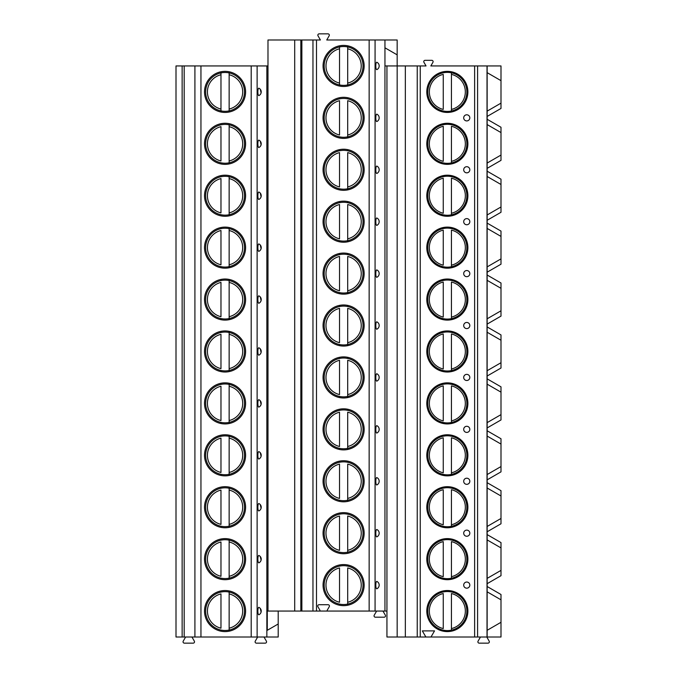<?xml version="1.0" encoding="UTF-8"?>
<svg xmlns="http://www.w3.org/2000/svg" width="677" height="677" viewBox="0 0 677 677"><rect width="100%" height="100%" fill="white"/><g stroke="black" fill="none" stroke-linecap="round" stroke-linejoin="round"><path stroke-width="1.02" d="M425.875 637.015L430.987 637.015L434.532 630.888L422.338 630.888L425.875 637.015L386.939 637.015L386.939 65.94L384.951 65.94L384.951 611.06L267.271 611.06L267.271 630.304L278.205 623.991L278.205 611.06M487.144 637.015L487.144 586.51L500.997 594.508L500.997 599.822L487.144 591.825L500.997 599.822L500.997 637.015L430.987 637.015M386.939 611.06L384.951 611.06M267.982 65.94L266.856 65.94L266.856 637.015L278.205 637.015L278.205 623.991M266.856 65.94L176.003 65.94L176.003 637.015L182.138 637.015L182.138 65.94M384.951 39.985L397.162 39.985L397.162 54.854L384.951 47.805L384.951 39.985L326.746 39.985L329.14 35.839A1.329 1.329 0 0 0 327.99 33.85L319.172 33.85A1.329 1.329 0 0 0 318.021 35.839L320.407 39.985L267.982 39.985L267.982 611.06M487.144 586.51L487.144 583.692L500.997 575.695L500.997 547.905L487.144 539.907L487.144 531.775L500.997 523.778L500.997 495.987L487.144 487.99L487.144 479.858L500.997 471.861L500.997 444.07L487.144 436.073L487.144 427.94L500.997 419.943L500.997 392.152L487.144 384.155L487.144 376.023L500.997 368.034L500.997 340.235L487.144 332.246L487.144 324.105L500.997 316.117L500.997 288.317L487.144 280.329L487.144 272.196L500.997 264.199L500.997 236.408L487.144 228.411L487.144 220.279L500.997 212.282L500.997 184.491L487.144 176.494L487.144 168.361L500.997 160.364L500.997 132.574L487.144 124.576L487.144 116.444L500.997 108.447L500.997 65.94L430.834 65.94L432.933 62.309A1.329 1.329 0 0 0 431.782 60.321L425.088 60.321A1.329 1.329 0 0 0 423.937 62.309L426.036 65.94L397.162 65.94L397.162 54.854M397.162 637.015L397.162 65.94L386.939 65.94M405.337 637.015L405.337 65.94M426.798 91.894A20.538 20.538 0 0 0 447.336 112.441A20.538 20.538 0 0 0 467.883 91.894A20.538 20.538 0 0 0 447.336 71.356A20.538 20.538 0 0 0 426.798 91.894M426.798 143.812A20.538 20.538 0 0 0 447.336 164.359A20.538 20.538 0 0 0 467.883 143.812A20.538 20.538 0 0 0 447.336 123.273A20.538 20.538 0 0 0 426.798 143.812M426.798 195.729A20.538 20.538 0 0 0 447.336 216.276A20.538 20.538 0 0 0 467.883 195.729A20.538 20.538 0 0 0 447.336 175.191A20.538 20.538 0 0 0 426.798 195.729M426.798 247.647A20.538 20.538 0 0 0 447.336 268.185A20.538 20.538 0 0 0 467.883 247.647A20.538 20.538 0 0 0 447.336 227.108A20.538 20.538 0 0 0 426.798 247.647M426.798 299.564A20.538 20.538 0 0 0 447.336 320.103A20.538 20.538 0 0 0 467.883 299.564A20.538 20.538 0 0 0 447.336 279.017A20.538 20.538 0 0 0 426.798 299.564M426.798 351.481A20.538 20.538 0 0 0 447.336 372.02A20.538 20.538 0 0 0 467.883 351.481A20.538 20.538 0 0 0 447.336 330.935A20.538 20.538 0 0 0 426.798 351.481M426.798 403.399A20.538 20.538 0 0 0 447.336 423.937A20.538 20.538 0 0 0 467.883 403.399A20.538 20.538 0 0 0 447.336 382.852A20.538 20.538 0 0 0 426.798 403.399M426.798 455.308A20.538 20.538 0 0 0 447.336 475.855A20.538 20.538 0 0 0 467.883 455.308A20.538 20.538 0 0 0 447.336 434.769A20.538 20.538 0 0 0 426.798 455.308M426.798 507.225A20.538 20.538 0 0 0 447.336 527.772A20.538 20.538 0 0 0 467.883 507.225A20.538 20.538 0 0 0 447.336 486.687A20.538 20.538 0 0 0 426.798 507.225M426.798 559.143A20.538 20.538 0 0 0 447.336 579.69A20.538 20.538 0 0 0 467.883 559.143A20.538 20.538 0 0 0 447.336 538.604A20.538 20.538 0 0 0 426.798 559.143M426.798 611.06A20.538 20.538 0 0 0 447.336 631.599A20.538 20.538 0 0 0 467.883 611.06A20.538 20.538 0 0 0 447.336 590.522A20.538 20.538 0 0 0 426.798 611.06M469.821 117.857A3.063 3.063 0 0 1 466.758 120.921A3.063 3.063 0 0 1 463.694 117.857A3.063 3.063 0 0 1 466.758 114.794A3.063 3.063 0 0 1 469.821 117.857M469.821 169.775A3.063 3.063 0 0 1 466.758 172.838A3.063 3.063 0 0 1 463.694 169.775A3.063 3.063 0 0 1 466.758 166.703A3.063 3.063 0 0 1 469.821 169.775M469.821 221.692A3.063 3.063 0 0 1 466.758 224.756A3.063 3.063 0 0 1 463.694 221.692A3.063 3.063 0 0 1 466.758 218.62A3.063 3.063 0 0 1 469.821 221.692M469.821 273.601A3.063 3.063 0 0 1 466.758 276.673A3.063 3.063 0 0 1 463.694 273.601A3.063 3.063 0 0 1 466.758 270.538A3.063 3.063 0 0 1 469.821 273.601M469.821 325.519A3.063 3.063 0 0 1 466.758 328.59A3.063 3.063 0 0 1 463.694 325.519A3.063 3.063 0 0 1 466.758 322.455A3.063 3.063 0 0 1 469.821 325.519M469.821 377.436A3.063 3.063 0 0 1 466.758 380.499A3.063 3.063 0 0 1 463.694 377.436A3.063 3.063 0 0 1 466.758 374.373A3.063 3.063 0 0 1 469.821 377.436M469.821 429.353A3.063 3.063 0 0 1 466.758 432.417A3.063 3.063 0 0 1 463.694 429.353A3.063 3.063 0 0 1 466.758 426.29A3.063 3.063 0 0 1 469.821 429.353M469.821 481.271A3.063 3.063 0 0 1 466.758 484.334A3.063 3.063 0 0 1 463.694 481.271A3.063 3.063 0 0 1 466.758 478.207A3.063 3.063 0 0 1 469.821 481.271M469.821 533.188A3.063 3.063 0 0 1 466.758 536.252A3.063 3.063 0 0 1 463.694 533.188A3.063 3.063 0 0 1 466.758 530.116A3.063 3.063 0 0 1 469.821 533.188M469.821 585.106A3.063 3.063 0 0 1 466.758 588.169A3.063 3.063 0 0 1 463.694 585.106A3.063 3.063 0 0 1 466.758 582.034A3.063 3.063 0 0 1 469.821 585.106M487.017 637.015L487.017 65.94M487.144 583.692L487.144 578.386L500.997 570.389L487.144 578.386L487.144 539.907L500.997 547.905L500.997 542.59L487.144 534.602M487.144 531.775L487.144 526.469L500.997 518.472L487.144 526.469L487.144 487.99L500.997 495.987L500.997 490.673L487.144 482.684M487.144 479.858L487.144 474.552L500.997 466.555L487.144 474.552L487.144 436.073L500.997 444.07L500.997 438.755L487.144 430.767M487.144 427.94L487.144 422.634L500.997 414.637L487.144 422.634L487.144 384.155L500.997 392.152L500.997 386.846L487.144 378.849M487.144 376.023L487.144 370.717L500.997 362.72L487.144 370.717L487.144 332.246L500.997 340.235L500.997 334.929L487.144 326.932M487.144 324.105L487.144 318.799L500.997 310.802L487.144 318.799L487.144 280.329L500.997 288.317L500.997 283.011L487.144 275.014M487.144 272.196L487.144 266.89L500.997 258.885L487.144 266.89L487.144 228.411L500.997 236.408L500.997 231.094L487.144 223.097M487.144 220.279L487.144 214.973L500.997 206.976L487.144 214.973L487.144 176.494L500.997 184.491L500.997 179.177L487.144 171.188M487.144 168.361L487.144 163.055L500.997 155.058L487.144 163.055L487.144 124.576L500.997 132.574L500.997 127.259L487.144 119.27M487.144 116.444L487.144 111.138L500.997 103.141L487.144 111.138L487.144 65.94M487.144 630.304L500.997 622.298L487.144 630.304M500.997 80.656L487.144 72.659L500.997 80.656M466.859 91.894A19.523 19.523 0 0 0 447.336 72.38A19.523 19.523 0 0 0 427.822 91.894A19.523 19.523 0 0 0 447.336 111.417A19.523 19.523 0 0 0 466.859 91.894M443.249 72.811L443.249 72.287M443.249 111.51L443.249 110.986M443.249 109.412L443.249 74.385A17.983 17.983 0 0 0 443.249 109.412M451.432 110.986L451.432 72.811M451.432 72.287L451.432 74.385A17.983 17.983 0 0 1 451.432 109.412L451.432 111.51M466.859 143.812A19.523 19.523 0 0 0 447.336 124.297A19.523 19.523 0 0 0 427.822 143.812A19.523 19.523 0 0 0 447.336 163.335A19.523 19.523 0 0 0 466.859 143.812M443.249 124.729L443.249 124.204M443.249 163.419L443.249 162.903M443.249 161.329L443.249 126.294A17.983 17.983 0 0 0 443.249 161.329M451.432 124.204L451.432 124.729M451.432 162.903L451.432 126.294A17.983 17.983 0 0 1 451.432 161.329L451.432 163.419M466.859 195.729A19.523 19.523 0 0 0 447.336 176.215A19.523 19.523 0 0 0 427.822 195.729A19.523 19.523 0 0 0 447.336 215.252A19.523 19.523 0 0 0 466.859 195.729M443.249 176.646L443.249 176.122M443.249 215.337L443.249 214.821M443.249 213.247L443.249 178.212A17.983 17.983 0 0 0 443.249 213.247M451.432 176.122L451.432 176.646M451.432 214.821L451.432 178.212A17.983 17.983 0 0 1 451.432 213.247L451.432 215.337M466.859 247.647A19.523 19.523 0 0 0 447.336 228.124A19.523 19.523 0 0 0 427.822 247.647A19.523 19.523 0 0 0 447.336 267.17A19.523 19.523 0 0 0 466.859 247.647M443.249 228.564L443.249 228.039M443.249 267.254L443.249 266.73M443.249 265.164L443.249 230.129A17.983 17.983 0 0 0 443.249 265.164M451.432 228.039L451.432 228.564M451.432 266.73L451.432 230.129A17.983 17.983 0 0 1 451.432 265.164L451.432 267.254M466.859 299.564A19.523 19.523 0 0 0 447.336 280.041A19.523 19.523 0 0 0 427.822 299.564A19.523 19.523 0 0 0 447.336 319.079A19.523 19.523 0 0 0 466.859 299.564M443.249 280.473L443.249 279.956M443.249 319.172L443.249 318.647M443.249 317.081L443.249 282.047A17.983 17.983 0 0 0 443.249 317.081M451.432 279.956L451.432 280.473M451.432 318.647L451.432 282.047A17.983 17.983 0 0 1 451.432 317.081L451.432 319.172M466.859 351.481A19.523 19.523 0 0 0 447.336 331.958A19.523 19.523 0 0 0 427.822 351.481A19.523 19.523 0 0 0 447.336 370.996A19.523 19.523 0 0 0 466.859 351.481M443.249 332.39L443.249 331.874M443.249 371.089L443.249 370.564M443.249 368.999L443.249 333.964A17.983 17.983 0 0 0 443.249 368.999M451.432 331.874L451.432 332.39M451.432 370.564L451.432 333.964A17.983 17.983 0 0 1 451.432 368.999L451.432 371.089M466.859 403.399A19.523 19.523 0 0 0 447.336 383.876A19.523 19.523 0 0 0 427.822 403.399A19.523 19.523 0 0 0 447.336 422.913A19.523 19.523 0 0 0 466.859 403.399M443.249 384.308L443.249 383.783M443.249 423.007L443.249 422.482M443.249 420.908L443.249 385.882A17.983 17.983 0 0 0 443.249 420.908M451.432 383.783L451.432 384.308M451.432 422.482L451.432 385.882A17.983 17.983 0 0 1 451.432 420.908L451.432 423.007M466.859 455.308A19.523 19.523 0 0 0 447.336 435.793A19.523 19.523 0 0 0 427.822 455.308A19.523 19.523 0 0 0 447.336 474.831A19.523 19.523 0 0 0 466.859 455.308M443.249 436.225L443.249 435.7M443.249 474.924L443.249 474.399M443.249 472.825L443.249 437.799A17.983 17.983 0 0 0 443.249 472.825M451.432 435.7L451.432 436.225M451.432 474.399L451.432 437.799A17.983 17.983 0 0 1 451.432 472.825L451.432 474.924M466.859 507.225A19.523 19.523 0 0 0 447.336 487.711A19.523 19.523 0 0 0 427.822 507.225A19.523 19.523 0 0 0 447.336 526.748A19.523 19.523 0 0 0 466.859 507.225M443.249 488.142L443.249 487.618M443.249 526.833L443.249 526.317M443.249 524.743L443.249 489.708A17.983 17.983 0 0 0 443.249 524.743M451.432 487.618L451.432 488.142M451.432 526.317L451.432 489.708A17.983 17.983 0 0 1 451.432 524.743L451.432 526.833M466.859 559.143A19.523 19.523 0 0 0 447.336 539.628A19.523 19.523 0 0 0 427.822 559.143A19.523 19.523 0 0 0 447.336 578.666A19.523 19.523 0 0 0 466.859 559.143M443.249 540.06L443.249 539.535M443.249 578.75L443.249 578.234M443.249 576.66L443.249 541.625A17.983 17.983 0 0 0 443.249 576.66M451.432 539.535L451.432 540.06M451.432 578.234L451.432 541.625A17.983 17.983 0 0 1 451.432 576.66L451.432 578.75M466.859 611.06A19.523 19.523 0 0 0 447.336 591.537A19.523 19.523 0 0 0 427.822 611.06A19.523 19.523 0 0 0 447.336 630.583A19.523 19.523 0 0 0 466.859 611.06M443.249 591.977L443.249 591.453M443.249 630.668L443.249 630.143M443.249 628.578L443.249 593.543A17.983 17.983 0 0 0 443.249 628.578M451.432 591.453L451.432 591.977M451.432 630.143L451.432 593.543A17.983 17.983 0 0 1 451.432 628.578L451.432 630.668M384.951 47.805L384.951 65.94M379.128 118.45L379.128 117.256M379.018 116.723L378.849 116.266M378.849 119.448L379.018 118.991M375.794 117.857A3.707 0.956 90 0 0 376.869 121.53A4.087 4.087 0 0 0 376.869 114.176A3.707 0.956 90 0 0 375.794 117.857M379.128 170.367L379.128 169.174M379.018 168.641L378.849 168.184M378.849 171.366L379.018 170.909M375.794 169.775A3.707 0.956 90 0 0 376.869 173.447A4.087 4.087 0 0 0 376.869 166.093A3.707 0.956 90 0 0 375.794 169.775M379.128 222.284L379.128 221.091M379.018 220.558L378.849 220.093M378.849 223.283L379.018 222.818M375.794 221.692A3.707 0.956 90 0 0 376.869 225.365A4.087 4.087 0 0 0 376.869 218.011A3.707 0.956 90 0 0 375.794 221.692M379.128 274.202L379.128 273.009M379.018 272.476L378.849 272.01M378.849 275.2L379.018 274.735M375.794 273.601A3.707 0.956 90 0 0 376.869 277.282A4.087 4.087 0 0 0 376.869 269.928A3.707 0.956 90 0 0 375.794 273.601M379.128 326.119L379.128 324.926M379.018 324.385L378.849 323.928M378.849 327.109L379.018 326.652M375.794 325.519A3.707 0.956 90 0 0 376.869 329.2A4.087 4.087 0 0 0 376.869 321.846A3.707 0.956 90 0 0 375.794 325.519M379.128 378.037L379.128 376.844M379.018 376.302L378.849 375.845M377.893 380.406L378.325 379.924M378.849 379.027L379.018 378.57M375.794 377.436A3.707 0.956 90 0 0 376.869 381.117A4.087 4.087 0 0 0 376.869 373.763A3.707 0.956 90 0 0 375.794 377.436M379.128 429.946L379.128 428.761M379.018 428.219L378.849 427.762M377.893 432.324L378.325 431.841M378.849 430.944L379.018 430.487M375.794 429.353A3.707 0.956 90 0 0 376.869 433.035A4.087 4.087 0 0 0 376.869 425.672A3.707 0.956 90 0 0 375.794 429.353M379.128 481.863L379.128 480.67M379.018 480.137L378.849 479.68M377.893 484.241L378.325 483.759M378.849 482.862L379.018 482.405M375.794 481.271A3.707 0.956 90 0 0 376.869 484.944A4.087 4.087 0 0 0 376.869 477.59A3.707 0.956 90 0 0 375.794 481.271M379.128 533.781L379.128 532.587M379.018 532.054L378.849 531.597M377.893 536.159L378.325 535.676M378.849 534.779L379.018 534.322M375.794 533.188A3.707 0.956 90 0 0 376.869 536.861A4.087 4.087 0 0 0 376.869 529.507A3.707 0.956 90 0 0 375.794 533.188M379.128 585.698L379.128 584.505M379.018 583.972L378.849 583.506M377.893 588.076L378.325 587.594M378.849 586.697L379.018 586.231M375.794 585.106A3.707 0.956 90 0 0 376.869 588.778A4.087 4.087 0 0 0 376.869 581.425A3.707 0.956 90 0 0 375.794 585.106M379.128 66.532L379.128 65.347M379.018 64.806L378.849 64.349M378.849 67.531L379.018 67.074M375.794 65.94A3.707 0.956 90 0 0 376.869 69.621A4.087 4.087 0 0 0 376.869 62.259A3.707 0.956 90 0 0 375.794 65.94M327.812 611.06A0.609 0.609 0 0 1 327.279 610.138L329.259 606.719A1.329 1.329 0 0 0 328.108 604.722L319.053 604.722A1.329 1.329 0 0 0 317.902 606.719L319.882 610.138A0.609 0.609 0 0 1 319.349 611.06M364.15 65.94A20.538 20.538 0 0 1 343.611 86.478A20.538 20.538 0 0 1 323.064 65.94A20.538 20.538 0 0 1 343.611 45.401A20.538 20.538 0 0 1 364.15 65.94M364.15 117.857A20.538 20.538 0 0 1 343.611 138.396A20.538 20.538 0 0 1 323.064 117.857A20.538 20.538 0 0 1 343.611 97.31A20.538 20.538 0 0 1 364.15 117.857M364.15 169.775A20.538 20.538 0 0 1 343.611 190.313A20.538 20.538 0 0 1 323.064 169.775A20.538 20.538 0 0 1 343.611 149.228A20.538 20.538 0 0 1 364.15 169.775M364.15 221.692A20.538 20.538 0 0 1 343.611 242.231A20.538 20.538 0 0 1 323.064 221.692A20.538 20.538 0 0 1 343.611 201.145A20.538 20.538 0 0 1 364.15 221.692M364.15 273.601A20.538 20.538 0 0 1 343.611 294.148A20.538 20.538 0 0 1 323.064 273.601A20.538 20.538 0 0 1 343.611 253.063A20.538 20.538 0 0 1 364.15 273.601M364.15 325.519A20.538 20.538 0 0 1 343.611 346.065A20.538 20.538 0 0 1 323.064 325.519A20.538 20.538 0 0 1 343.611 304.98A20.538 20.538 0 0 1 364.15 325.519M364.15 377.436A20.538 20.538 0 0 1 343.611 397.983A20.538 20.538 0 0 1 323.064 377.436A20.538 20.538 0 0 1 343.611 356.897A20.538 20.538 0 0 1 364.15 377.436M364.15 429.353A20.538 20.538 0 0 1 343.611 449.892A20.538 20.538 0 0 1 323.064 429.353A20.538 20.538 0 0 1 343.611 408.815A20.538 20.538 0 0 1 364.15 429.353M364.15 481.271A20.538 20.538 0 0 1 343.611 501.809A20.538 20.538 0 0 1 323.064 481.271A20.538 20.538 0 0 1 343.611 460.724A20.538 20.538 0 0 1 364.15 481.271M364.15 533.188A20.538 20.538 0 0 1 343.611 553.727A20.538 20.538 0 0 1 323.064 533.188A20.538 20.538 0 0 1 343.611 512.641A20.538 20.538 0 0 1 364.15 533.188M364.15 585.106A20.538 20.538 0 0 1 343.611 605.644A20.538 20.538 0 0 1 323.064 585.106A20.538 20.538 0 0 1 343.611 564.559A20.538 20.538 0 0 1 364.15 585.106M301.866 611.06L301.866 39.985M294.707 611.06L294.707 39.985M266.856 637.015L182.138 637.015M263.996 637.015L266.391 641.161A1.329 1.329 0 0 1 265.24 643.15L256.422 643.15A1.329 1.329 0 0 1 255.271 641.161L257.666 637.015M191.946 637.015L194.341 641.161A1.329 1.329 0 0 1 193.19 643.15L184.372 643.15A1.329 1.329 0 0 1 183.222 641.161L185.616 637.015M184.186 637.015L184.186 65.94M245.599 91.894A20.538 20.538 0 0 0 225.06 71.356A20.538 20.538 0 0 0 204.522 91.894A20.538 20.538 0 0 0 225.06 112.441A20.538 20.538 0 0 0 245.599 91.894M245.599 143.812A20.538 20.538 0 0 0 225.06 123.273A20.538 20.538 0 0 0 204.522 143.812A20.538 20.538 0 0 0 225.06 164.359A20.538 20.538 0 0 0 245.599 143.812M245.599 195.729A20.538 20.538 0 0 0 225.06 175.191A20.538 20.538 0 0 0 204.522 195.729A20.538 20.538 0 0 0 225.06 216.276A20.538 20.538 0 0 0 245.599 195.729M245.599 247.647A20.538 20.538 0 0 0 225.06 227.108A20.538 20.538 0 0 0 204.522 247.647A20.538 20.538 0 0 0 225.06 268.185A20.538 20.538 0 0 0 245.599 247.647M245.599 299.564A20.538 20.538 0 0 0 225.06 279.017A20.538 20.538 0 0 0 204.522 299.564A20.538 20.538 0 0 0 225.06 320.103A20.538 20.538 0 0 0 245.599 299.564M245.599 351.481A20.538 20.538 0 0 0 225.06 330.935A20.538 20.538 0 0 0 204.522 351.481A20.538 20.538 0 0 0 225.06 372.02A20.538 20.538 0 0 0 245.599 351.481M245.599 403.399A20.538 20.538 0 0 0 225.06 382.852A20.538 20.538 0 0 0 204.522 403.399A20.538 20.538 0 0 0 225.06 423.937A20.538 20.538 0 0 0 245.599 403.399M245.599 455.308A20.538 20.538 0 0 0 225.06 434.769A20.538 20.538 0 0 0 204.522 455.308A20.538 20.538 0 0 0 225.06 475.855A20.538 20.538 0 0 0 245.599 455.308M245.599 507.225A20.538 20.538 0 0 0 225.06 486.687A20.538 20.538 0 0 0 204.522 507.225A20.538 20.538 0 0 0 225.06 527.772A20.538 20.538 0 0 0 245.599 507.225M245.599 559.143A20.538 20.538 0 0 0 225.06 538.604A20.538 20.538 0 0 0 204.522 559.143A20.538 20.538 0 0 0 225.06 579.69A20.538 20.538 0 0 0 245.599 559.143M245.599 611.06A20.538 20.538 0 0 0 225.06 590.522A20.538 20.538 0 0 0 204.522 611.06A20.538 20.538 0 0 0 225.06 631.599A20.538 20.538 0 0 0 245.599 611.06M260.29 89.305L261.094 92.91M260.865 93.57L260.29 94.492M259.638 95.135L258.919 95.575A3.707 0.956 90 0 1 257.844 91.894A3.707 0.956 90 0 1 258.919 88.222L259.638 88.662M260.29 141.222L261.094 144.827M260.865 145.479L260.29 146.41M259.638 147.053L258.919 147.493A3.707 0.956 90 0 1 257.844 143.812A3.707 0.956 90 0 1 258.919 140.139L259.638 140.579M260.29 193.131L261.094 196.736M260.865 197.396L260.29 198.327M259.638 198.962L258.919 199.41A3.707 0.956 90 0 1 257.844 195.729A3.707 0.956 90 0 1 258.919 192.056L259.638 192.496M260.29 245.049L261.094 248.654M260.865 249.314L260.29 250.245M259.638 250.879L258.919 251.328A3.707 0.956 90 0 1 257.844 247.647A3.707 0.956 90 0 1 258.919 243.965L259.638 244.414M260.29 296.966L261.094 300.571M260.865 301.231L260.29 302.162M259.638 302.797L258.919 303.237A3.707 0.956 90 0 1 257.844 299.564A3.707 0.956 90 0 1 258.919 295.883L259.638 296.331M260.29 348.883L261.094 352.489M260.865 353.149L260.29 354.071M259.638 354.714L258.919 355.154A3.707 0.956 90 0 1 257.844 351.481A3.707 0.956 90 0 1 258.919 347.8L259.638 348.249M260.29 400.801L261.094 404.406M260.865 405.066L260.29 405.988M259.638 406.632L258.919 407.072A3.707 0.956 90 0 1 257.844 403.399A3.707 0.956 90 0 1 258.919 399.718L259.638 400.158M260.29 452.718L261.094 456.323M260.865 456.983L260.29 457.906M259.638 458.549L258.919 458.989A3.707 0.956 90 0 1 257.844 455.308A3.707 0.956 90 0 1 258.919 451.635L259.638 452.075M260.29 504.636L261.094 508.241M260.865 508.892L260.29 509.823M259.638 510.458L258.919 510.907A3.707 0.956 90 0 1 257.844 507.225A3.707 0.956 90 0 1 258.919 503.553L259.638 503.993M260.29 556.545L261.094 560.15M260.865 560.81L260.29 561.741M259.638 562.375L258.919 562.824A3.707 0.956 90 0 1 257.844 559.143A3.707 0.956 90 0 1 258.919 555.47L259.638 555.91M260.29 608.462L261.094 612.067M260.865 612.727L260.29 613.658M259.638 614.293L258.919 614.741A3.707 0.956 90 0 1 257.844 611.06A3.707 0.956 90 0 1 258.919 607.379L259.638 607.828M258.919 88.222A4.087 4.087 0 0 1 258.919 95.575A4.087 4.087 0 0 0 258.919 88.222M258.919 140.139A4.087 4.087 0 0 1 258.919 147.493A4.087 4.087 0 0 0 258.919 140.139M258.919 192.056A4.087 4.087 0 0 1 258.919 199.41A4.087 4.087 0 0 0 258.919 192.056M258.919 243.965A4.087 4.087 0 0 1 258.919 251.328A4.087 4.087 0 0 0 258.919 243.965M258.919 295.883A4.087 4.087 0 0 1 258.919 303.237A4.087 4.087 0 0 0 258.919 295.883M258.919 347.8A4.087 4.087 0 0 1 258.919 355.154A4.087 4.087 0 0 0 258.919 347.8M258.919 399.718A4.087 4.087 0 0 1 258.919 407.072A4.087 4.087 0 0 0 258.919 399.718M258.919 451.635A4.087 4.087 0 0 1 258.919 458.989A4.087 4.087 0 0 0 258.919 451.635M258.919 503.553A4.087 4.087 0 0 1 258.919 510.907A4.087 4.087 0 0 0 258.919 503.553M258.919 555.47A4.087 4.087 0 0 1 258.919 562.824A4.087 4.087 0 0 0 258.919 555.47M258.919 607.379A4.087 4.087 0 0 1 258.919 614.741A4.087 4.087 0 0 0 258.919 607.379M244.482 91.894A19.421 19.421 0 0 1 225.06 111.316A19.421 19.421 0 0 1 205.647 91.894A19.421 19.421 0 0 1 225.06 72.481A19.421 19.421 0 0 1 244.482 91.894M220.973 111.663L220.973 72.134M220.973 72.913L220.973 74.749A17.627 17.627 0 0 0 220.973 109.048L220.973 110.884M229.148 110.884L229.148 72.913M229.148 72.134L229.148 74.749A17.627 17.627 0 0 1 229.148 109.048L229.148 111.663M244.482 143.812A19.421 19.421 0 0 1 225.06 163.233A19.421 19.421 0 0 1 205.647 143.812A19.421 19.421 0 0 1 225.06 124.399A19.421 19.421 0 0 1 244.482 143.812M220.973 124.83L220.973 124.052M220.973 163.58L220.973 162.793M220.973 160.965L220.973 126.667A17.627 17.627 0 0 0 220.973 160.965M229.148 162.793L229.148 124.83M229.148 124.052L229.148 126.667A17.627 17.627 0 0 1 229.148 160.965L229.148 163.58M244.482 195.729A19.421 19.421 0 0 1 225.06 215.151A19.421 19.421 0 0 1 205.647 195.729A19.421 19.421 0 0 1 225.06 176.316A19.421 19.421 0 0 1 244.482 195.729M220.973 176.748L220.973 175.961M220.973 215.498L220.973 214.711M220.973 212.883L220.973 178.584A17.627 17.627 0 0 0 220.973 212.883M229.148 214.711L229.148 176.748M229.148 175.961L229.148 178.584A17.627 17.627 0 0 1 229.148 212.883L229.148 215.498M244.482 247.647A19.421 19.421 0 0 1 225.06 267.068A19.421 19.421 0 0 1 205.647 247.647A19.421 19.421 0 0 1 225.06 228.225A19.421 19.421 0 0 1 244.482 247.647M220.973 228.665L220.973 227.878M220.973 267.415L220.973 266.628M220.973 264.792L220.973 230.502A17.627 17.627 0 0 0 220.973 264.792M229.148 266.628L229.148 228.665M229.148 227.878L229.148 230.502A17.627 17.627 0 0 1 229.148 264.792L229.148 267.415M244.482 299.564A19.421 19.421 0 0 1 225.06 318.977A19.421 19.421 0 0 1 205.647 299.564A19.421 19.421 0 0 1 225.06 280.143A19.421 19.421 0 0 1 244.482 299.564M220.973 280.583L220.973 279.796M220.973 319.332L220.973 318.545M220.973 316.709L220.973 282.411A17.627 17.627 0 0 0 220.973 316.709M229.148 318.545L229.148 280.583M229.148 279.796L229.148 282.411A17.627 17.627 0 0 1 229.148 316.709L229.148 319.332M244.482 351.481A19.421 19.421 0 0 1 225.06 370.894A19.421 19.421 0 0 1 205.647 351.481A19.421 19.421 0 0 1 225.06 332.06A19.421 19.421 0 0 1 244.482 351.481M220.973 332.5L220.973 331.713M220.973 371.241L220.973 370.463M220.973 368.627L220.973 334.328A17.627 17.627 0 0 0 220.973 368.627M229.148 370.463L229.148 332.5M229.148 331.713L229.148 334.328A17.627 17.627 0 0 1 229.148 368.627L229.148 371.241M244.482 403.399A19.421 19.421 0 0 1 225.06 422.812A19.421 19.421 0 0 1 205.647 403.399A19.421 19.421 0 0 1 225.06 383.977A19.421 19.421 0 0 1 244.482 403.399M220.973 384.409L220.973 383.631M220.973 423.159L220.973 422.38M220.973 420.544L220.973 386.245A17.627 17.627 0 0 0 220.973 420.544M229.148 422.38L229.148 384.409M229.148 383.631L229.148 386.245A17.627 17.627 0 0 1 229.148 420.544L229.148 423.159M244.482 455.308A19.421 19.421 0 0 1 225.06 474.729A19.421 19.421 0 0 1 205.647 455.308A19.421 19.421 0 0 1 225.06 435.895A19.421 19.421 0 0 1 244.482 455.308M220.973 436.327L220.973 435.548M220.973 475.076L220.973 474.298M220.973 472.461L220.973 438.163A17.627 17.627 0 0 0 220.973 472.461M229.148 474.298L229.148 436.327M229.148 435.548L229.148 438.163A17.627 17.627 0 0 1 229.148 472.461L229.148 475.076M244.482 507.225A19.421 19.421 0 0 1 225.06 526.647A19.421 19.421 0 0 1 205.647 507.225A19.421 19.421 0 0 1 225.06 487.812A19.421 19.421 0 0 1 244.482 507.225M220.973 488.244L220.973 487.465M220.973 526.994L220.973 526.207M220.973 524.379L220.973 490.08A17.627 17.627 0 0 0 220.973 524.379M229.148 526.207L229.148 488.244M229.148 487.465L229.148 490.08A17.627 17.627 0 0 1 229.148 524.379L229.148 526.994M244.482 559.143A19.421 19.421 0 0 1 225.06 578.564A19.421 19.421 0 0 1 205.647 559.143A19.421 19.421 0 0 1 225.06 539.73A19.421 19.421 0 0 1 244.482 559.143M220.973 540.161L220.973 539.374M220.973 578.911L220.973 578.124M220.973 576.296L220.973 541.998A17.627 17.627 0 0 0 220.973 576.296M229.148 578.124L229.148 540.161M229.148 539.374L229.148 541.998A17.627 17.627 0 0 1 229.148 576.296L229.148 578.911M244.482 611.06A19.421 19.421 0 0 1 225.06 630.482A19.421 19.421 0 0 1 205.647 611.06A19.421 19.421 0 0 1 225.06 591.639A19.421 19.421 0 0 1 244.482 611.06M220.973 592.079L220.973 591.292M220.973 630.829L220.973 630.042M220.973 628.205L220.973 593.915A17.627 17.627 0 0 0 220.973 628.205M229.148 630.042L229.148 592.079M229.148 591.292L229.148 593.915A17.627 17.627 0 0 1 229.148 628.205L229.148 630.829M324.19 65.94A19.421 19.421 0 0 1 343.611 46.518A19.421 19.421 0 0 1 363.024 65.94A19.421 19.421 0 0 1 343.611 85.361A19.421 19.421 0 0 1 324.19 65.94M339.524 85.708L339.524 46.171M339.524 46.958L339.524 48.795A17.627 17.627 0 0 0 339.524 83.085L339.524 84.921M347.699 84.921L347.699 46.958M347.699 46.171L347.699 48.795A17.627 17.627 0 0 1 347.699 83.085L347.699 85.708M324.19 117.857A19.421 19.421 0 0 1 343.611 98.436A19.421 19.421 0 0 1 363.024 117.857A19.421 19.421 0 0 1 343.611 137.27A19.421 19.421 0 0 1 324.19 117.857M339.524 98.876L339.524 98.089M339.524 137.626L339.524 136.839M339.524 135.002L339.524 100.704A17.627 17.627 0 0 0 339.524 135.002M347.699 98.089L347.699 98.876M347.699 136.839L347.699 100.704A17.627 17.627 0 0 1 347.699 135.002L347.699 137.626M324.19 169.775A19.421 19.421 0 0 1 343.611 150.353A19.421 19.421 0 0 1 363.024 169.775A19.421 19.421 0 0 1 343.611 189.188A19.421 19.421 0 0 1 324.19 169.775M339.524 150.793L339.524 150.006M339.524 189.535L339.524 188.756M339.524 186.92L339.524 152.621A17.627 17.627 0 0 0 339.524 186.92M347.699 150.006L347.699 150.793M347.699 188.756L347.699 152.621A17.627 17.627 0 0 1 347.699 186.92L347.699 189.535M324.19 221.692A19.421 19.421 0 0 1 343.611 202.271A19.421 19.421 0 0 1 363.024 221.692A19.421 19.421 0 0 1 343.611 241.105A19.421 19.421 0 0 1 324.19 221.692M339.524 202.702L339.524 201.924M339.524 241.452L339.524 240.673M339.524 238.837L339.524 204.539A17.627 17.627 0 0 0 339.524 238.837M347.699 201.924L347.699 202.702M347.699 240.673L347.699 204.539A17.627 17.627 0 0 1 347.699 238.837L347.699 241.452M324.19 273.601A19.421 19.421 0 0 1 343.611 254.188A19.421 19.421 0 0 1 363.024 273.601A19.421 19.421 0 0 1 343.611 293.023A19.421 19.421 0 0 1 324.19 273.601M339.524 254.62L339.524 253.841M339.524 293.369L339.524 292.591M339.524 290.755L339.524 256.456A17.627 17.627 0 0 0 339.524 290.755M347.699 253.841L347.699 254.62M347.699 292.591L347.699 256.456A17.627 17.627 0 0 1 347.699 290.755L347.699 293.369M324.19 325.519A19.421 19.421 0 0 1 343.611 306.106A19.421 19.421 0 0 1 363.024 325.519A19.421 19.421 0 0 1 343.611 344.94A19.421 19.421 0 0 1 324.19 325.519M339.524 306.537L339.524 305.759M339.524 345.287L339.524 344.5M339.524 342.672L339.524 308.373A17.627 17.627 0 0 0 339.524 342.672M347.699 305.759L347.699 306.537M347.699 344.5L347.699 308.373A17.627 17.627 0 0 1 347.699 342.672L347.699 345.287M324.19 377.436A19.421 19.421 0 0 1 343.611 358.023A19.421 19.421 0 0 1 363.024 377.436A19.421 19.421 0 0 1 343.611 396.857A19.421 19.421 0 0 1 324.19 377.436M339.524 358.455L339.524 357.668M339.524 397.204L339.524 396.417M339.524 394.589L339.524 360.291A17.627 17.627 0 0 0 339.524 394.589M347.699 357.668L347.699 358.455M347.699 396.417L347.699 360.291A17.627 17.627 0 0 1 347.699 394.589L347.699 397.204M324.19 429.353A19.421 19.421 0 0 1 343.611 409.932A19.421 19.421 0 0 1 363.024 429.353A19.421 19.421 0 0 1 343.611 448.775A19.421 19.421 0 0 1 324.19 429.353M339.524 410.372L339.524 409.585M339.524 449.122L339.524 448.335M339.524 446.498L339.524 412.208A17.627 17.627 0 0 0 339.524 446.498M347.699 409.585L347.699 410.372M347.699 448.335L347.699 412.208A17.627 17.627 0 0 1 347.699 446.498L347.699 449.122M324.19 481.271A19.421 19.421 0 0 1 343.611 461.849A19.421 19.421 0 0 1 363.024 481.271A19.421 19.421 0 0 1 343.611 500.684A19.421 19.421 0 0 1 324.19 481.271M339.524 462.289L339.524 461.502M339.524 501.039L339.524 500.252M339.524 498.416L339.524 464.117A17.627 17.627 0 0 0 339.524 498.416M347.699 461.502L347.699 462.289M347.699 500.252L347.699 464.117A17.627 17.627 0 0 1 347.699 498.416L347.699 501.039M324.19 533.188A19.421 19.421 0 0 1 343.611 513.767A19.421 19.421 0 0 1 363.024 533.188A19.421 19.421 0 0 1 343.611 552.601A19.421 19.421 0 0 1 324.19 533.188M339.524 514.207L339.524 513.42M339.524 552.948L339.524 552.17M339.524 550.333L339.524 516.035A17.627 17.627 0 0 0 339.524 550.333M347.699 513.42L347.699 514.207M347.699 552.17L347.699 516.035A17.627 17.627 0 0 1 347.699 550.333L347.699 552.948M324.19 585.106A19.421 19.421 0 0 1 343.611 565.684A19.421 19.421 0 0 1 363.024 585.106A19.421 19.421 0 0 1 343.611 604.519A19.421 19.421 0 0 1 324.19 585.106M339.524 566.116L339.524 565.337M339.524 604.866L339.524 604.087M339.524 602.251L339.524 567.952A17.627 17.627 0 0 0 339.524 602.251M347.699 565.337L347.699 566.116M347.699 604.087L347.699 567.952A17.627 17.627 0 0 1 347.699 602.251L347.699 604.866M382.954 611.06L385.348 615.198A1.329 1.329 0 0 1 384.197 617.196L375.38 617.196A1.329 1.329 0 0 1 374.229 615.198L376.624 611.06M486.788 637.015L489.175 641.161A1.329 1.329 0 0 1 488.024 643.15L479.214 643.15A1.329 1.329 0 0 1 478.064 641.161L480.45 637.015M417.235 637.015L417.235 65.94M420.239 637.015L420.239 65.94M474.628 637.015L474.628 65.94M477.59 637.015L477.59 65.94M375.075 611.06L375.075 39.985M369.151 611.06L369.151 39.985M316.489 611.06L316.489 39.985M312.96 611.06L312.96 39.985M300.842 611.06L300.842 39.985M194.908 637.015L194.908 65.94M200.951 637.015L200.951 65.94M251.201 637.015L251.201 65.94M257.125 637.015L257.125 65.94"/></g></svg>
